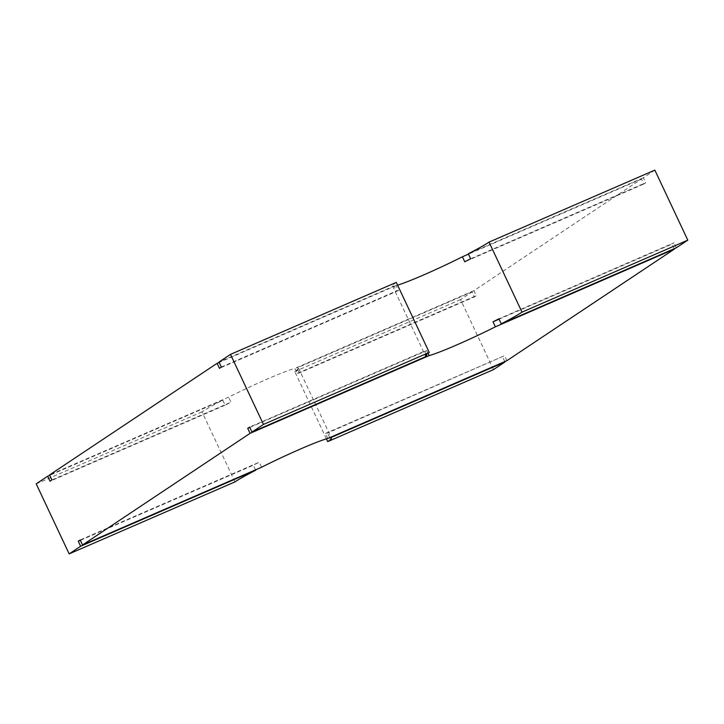 <?xml version="1.0" encoding="UTF-8"?>
<svg xmlns="http://www.w3.org/2000/svg" width="724" height="724" viewBox="0 0 724 724"><rect width="100%" height="100%" fill="white"/><g stroke="black" fill="none" stroke-linecap="round" stroke-linejoin="round"><path stroke-width="0.54" stroke-dasharray="3.62 2.71" d="M493.506 369.611L460.545 299.573L472.021 291.926L474.374 296.931L299.302 372.96A55.413 3.71 -25.2 0 0 297.238 373.412L294.876 368.407A55.413 3.71 154.8 0 0 267.5 378.969A55.413 3.71 154.8 0 0 228.639 397.177L49.585 474.935M234.956 481.885L201.996 411.847A55.413 3.71 154.8 0 1 222.748 400.173L225.101 405.178A55.413 3.71 -25.2 0 1 230.992 402.173L228.639 397.177M255.527 469.849L253.346 465.215A55.413 3.71 -25.2 0 1 259.246 462.211L80.192 539.968M261.599 467.215L259.246 462.211M428.029 353.267L426.762 350.588A55.413 3.71 -25.2 0 1 424.698 351.04L249.626 427.07M426.355 354.579L424.698 351.04M396.29 282.387A55.413 3.71 154.8 0 0 392.526 285.844A55.413 3.71 154.8 0 0 394.091 286.007L219.019 362.036M397.594 285.147A55.413 3.71 154.8 0 1 396.164 285.555L398.517 290.559A55.413 3.71 -25.2 0 1 396.444 291.012L394.091 286.007M327.836 438.445L325.483 433.441A55.413 3.71 -25.2 0 1 327.556 432.988L504.538 355.683L325.483 433.441M506.891 360.688L504.538 355.683M674.243 248.703L672.062 244.069L673.972 242.793L498.899 318.822M504.809 361.593L502.628 356.959M654.84 170.113L643.365 177.76L645.727 182.756L643.808 184.032L641.455 179.027L473.93 290.65L476.283 295.654L474.374 296.931M676.325 247.798L673.972 242.793M499.071 319.184L672.062 244.069M249.798 427.441L426.762 350.588M80.364 540.33L253.346 465.215M329.737 437.622L327.556 432.988M326.406 438.853L294.749 371.566A55.413 3.71 154.8 0 0 298.514 368.118A55.413 3.71 154.8 0 0 296.949 367.955L299.302 372.96M460.545 299.573L294.749 371.566M396.164 285.555L219.191 362.407M641.455 179.027L468.473 254.151M473.93 290.65L294.876 368.407M472.021 291.926L296.949 367.955M201.996 411.847L36.2 483.849M222.748 400.173L49.757 475.297M643.365 177.76L468.292 253.789M297.238 373.412L476.283 295.654M51.938 479.931L230.992 402.173M470.654 258.785L645.727 182.756M643.808 184.032L464.754 261.789M398.517 290.559L219.463 368.317M221.372 367.041L396.444 291.012M225.101 405.178L50.028 481.207M392.526 285.844L425.486 355.882M298.514 368.118L331.474 438.156"/><path stroke-width="1.09" d="M255.527 469.849L255.708 470.211A55.413 3.71 154.8 0 0 234.956 481.885L69.16 553.887L80.635 546.24L78.273 541.244L80.364 540.33M428.029 353.267L429.124 355.593A55.413 3.71 154.8 0 0 456.5 345.031A55.413 3.71 154.8 0 0 495.361 326.823L674.415 249.065L506.891 360.688L327.836 438.445A55.413 3.71 154.8 0 0 300.451 449.007A55.413 3.71 154.8 0 0 261.599 467.215L82.545 544.973L250.07 433.35L247.717 428.346L249.798 427.441M427.051 356.045L251.979 432.074L263.455 424.427L429.251 352.434A55.413 3.71 154.8 0 0 425.486 355.882A55.413 3.71 154.8 0 0 427.051 356.045L426.355 354.579M429.251 352.434L396.29 282.387L230.494 354.389L263.455 424.427M397.594 285.147A55.413 3.71 154.8 0 0 423.549 274.993A55.413 3.71 154.8 0 0 462.401 256.785L464.754 261.789A55.413 3.71 -25.2 0 0 470.654 258.785L468.292 253.789A55.413 3.71 154.8 0 0 489.044 242.115L654.84 170.113L687.8 240.151L676.325 247.798L501.252 323.827A55.413 3.71 154.8 0 0 522.004 312.153L687.8 240.151M429.124 355.593L250.07 433.35M329.909 437.993L504.981 361.964L493.506 369.611L327.71 441.613A55.413 3.71 154.8 0 0 331.474 438.156A55.413 3.71 154.8 0 0 329.909 437.993L329.737 437.622M255.708 470.211L80.635 546.24M82.545 544.973L80.192 539.968L78.273 541.244M501.252 323.827L498.899 318.822A55.413 3.71 -25.2 0 1 493.008 321.827L499.071 319.184M251.979 432.074L249.626 427.07L247.717 428.346M522.004 312.153L489.044 242.115M495.361 326.823L493.008 321.827M69.16 553.887L36.2 483.849L47.675 476.202L50.028 481.207L51.938 479.931L49.585 474.935L217.11 363.312L219.463 368.317L221.372 367.041L219.019 362.036L230.494 354.389M327.71 441.613L326.406 438.853M219.191 362.407L217.11 363.312M468.473 254.151L462.401 256.785M49.757 475.297L47.675 476.202"/></g></svg>
